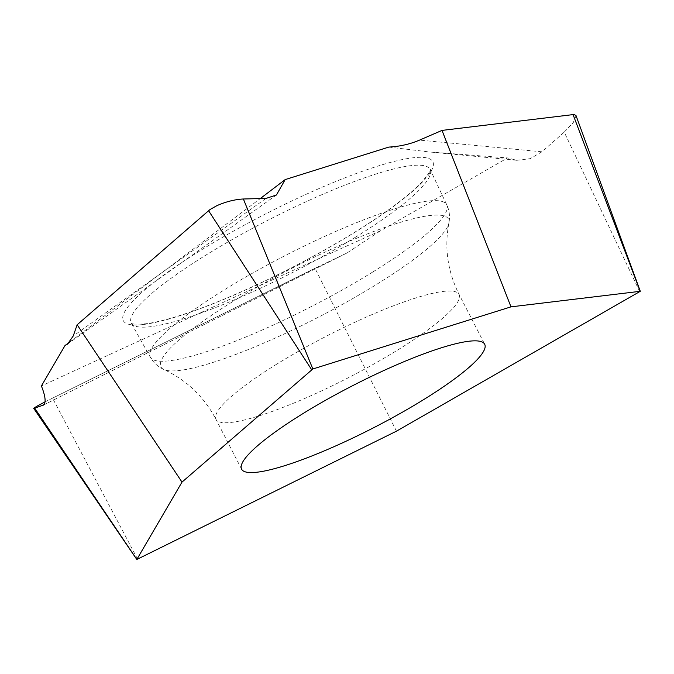 <?xml version="1.0" encoding="UTF-8"?>
<svg xmlns="http://www.w3.org/2000/svg" width="674" height="674" viewBox="0 0 674 674"><rect width="100%" height="100%" fill="white"/><g stroke="black" fill="none" stroke-linecap="round" stroke-linejoin="round"><path stroke-width="0.51" stroke-dasharray="3.37 2.53" d="M69.919 341.92L260.274 198.569M388.839 147.084L429.473 151.962L507.598 157.918L380.313 230.87C313.553 260.872 192.688 316.182 41.4 385.966M210.162 209.446L77.055 324.935M639.761 291.741L564.222 132.121L541.947 151.793L530.261 158.66L516.832 160.302L507.598 157.918M396.464 431.183L315.011 268.303L347.337 252.792L380.313 230.87M574.299 114.529L441.605 130.537M564.222 132.121L573.304 122.525L576.051 115.675M45.032 401.873L315.525 268.008M137.639 559.218L52.538 398.149A24.121 4.145 -27.2 0 1 49.724 399.497M52.538 398.149L315.011 268.303M143.461 324.489A173.976 29.909 152.8 0 0 355.611 231.805A173.976 29.909 152.8 0 0 412.657 157.826A173.976 29.909 152.8 0 0 200.507 250.509A173.976 29.909 152.8 0 0 143.461 324.489M355.552 237.147A168.037 28.889 -27.2 0 1 150.639 326.671A168.037 28.889 -27.2 0 1 131.27 323.149A168.037 28.889 -27.2 0 1 205.738 255.219A168.037 28.889 -27.2 0 1 410.643 165.694A168.037 28.889 -27.2 0 1 430.181 169.528A168.037 28.889 -27.2 0 1 355.552 237.147M376.766 284.302A161.667 27.794 152.8 0 0 448.884 223.128A161.667 27.794 152.8 0 0 379.9 229.202A161.667 27.794 152.8 0 0 232.631 301.682A161.667 27.794 152.8 0 0 163.959 369.554A161.667 27.794 152.8 0 0 376.766 284.302M372.789 271.976A166.655 28.653 152.8 0 0 446.803 204.921A166.655 28.653 152.8 0 0 224.215 289.896A166.655 28.653 152.8 0 0 150.361 357.271A166.655 28.653 152.8 0 0 372.789 271.976M276.618 364.23A136.662 23.497 152.8 0 0 215.983 419.354A136.662 23.497 152.8 0 0 398.452 349.536A136.662 23.497 152.8 0 0 459.087 294.412A136.662 23.497 152.8 0 0 276.618 364.23M43.465 405.049L344.844 254.014M541.947 151.793L419.54 140.108M265.969 198.426L73.222 336.014M241.595 469.18L215.983 419.354C203.944 396.641 186.605 380.043 163.959 369.554C157.893 366.732 153.352 362.637 150.361 357.271L131.186 323.031C131.042 324.127 135.794 324.379 145.424 323.798C153.209 322.905 163.672 320.462 176.799 316.485C193.935 311.228 213.582 303.806 235.748 294.218C272.582 278.168 308.397 259.827 343.201 239.219C364.061 226.784 381.787 215.073 396.388 204.087C407.029 196.041 415.159 189.082 420.778 183.218C428.529 173.968 431.646 169.359 430.13 169.393L446.803 204.921C449.432 210.473 450.122 216.548 448.884 223.128C444.225 247.644 447.629 271.403 459.087 294.412L484.69 344.246M43.136 405.243L347.337 252.792M516.832 160.302L429.473 151.962M276.399 195.022L67.493 344.136"/><path stroke-width="1.01" d="M424.064 399.362A136.662 23.497 152.8 0 0 484.69 344.246A136.662 23.497 152.8 0 0 302.222 414.055A136.662 23.497 152.8 0 0 241.595 469.18A136.662 23.497 152.8 0 0 424.064 399.362M312.846 368.981L510.976 306.847L640.3 291.294L396.464 431.183L136.814 559.471L181.997 482.104L312.846 368.981L243.373 198.99L265.969 198.426L276.399 195.022L285.186 179.587L260.274 198.569M243.373 198.99C234.847 199.428 225.992 201.669 216.817 205.696L210.162 209.446A24.121 4.145 -27.2 0 0 208.595 210.726L77.148 324.767L73.222 336.014L67.493 344.136L65.024 345.518L41.4 385.966C45.807 397.146 46.262 403.616 42.782 405.386L43.136 405.243M65.024 345.518L69.919 341.92M510.976 306.847L442.018 130.402L419.54 140.108C410.121 144.143 399.884 146.469 388.839 147.084L285.186 179.587M136.822 559.412L34.694 408.141L43.465 405.049M181.997 482.104L77.148 324.767M640.19 291.269L573.06 114.605A24.121 4.145 -27.2 0 1 574.299 114.529L576.051 115.675L640.3 291.294M573.06 114.605L442.018 130.402M34.694 408.141L33.7 408.343L36.64 406.363L45.032 401.873M311.607 369.647L208.595 210.726M136.814 559.471L33.7 408.343"/></g></svg>
